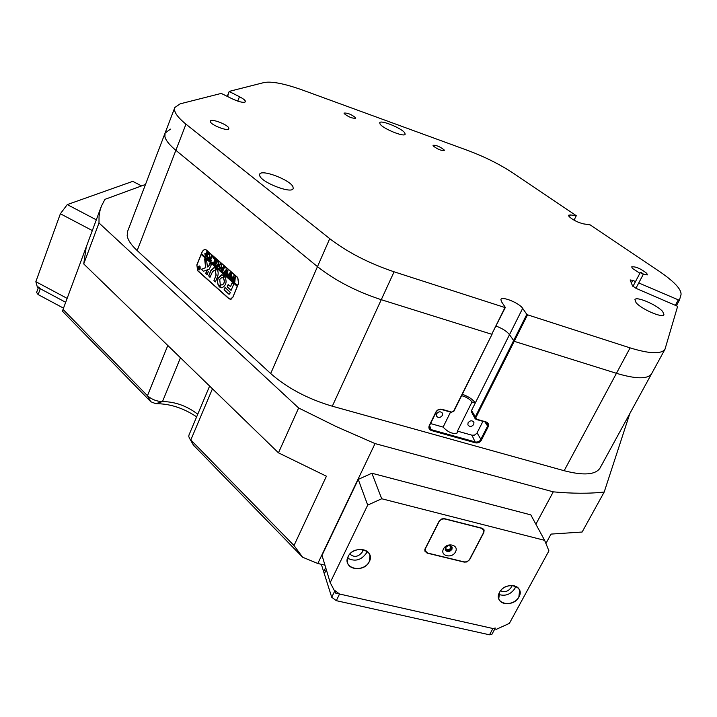 <?xml version="1.0" encoding="UTF-8"?>
<svg xmlns="http://www.w3.org/2000/svg" width="717" height="717" viewBox="0 0 717 717"><rect width="100%" height="100%" fill="white"/><g stroke="black" fill="none" stroke-linecap="round" stroke-linejoin="round"><path stroke-width="1.08" d="M355.605 117.731C351.393 114.37 347.548 112.82 344.052 113.071L344.142 113.573C348.337 116.934 352.19 118.493 355.704 118.251L355.605 117.731M444.083 149.862C439.897 146.6 436.214 145.076 433.032 145.3L433.202 145.91C437.379 149.181 441.072 150.713 444.271 150.498L444.083 149.862M228.831 128.128C227.97 124.659 211.022 118.206 210.341 121.092L210.35 121.702C211.067 125.143 228.221 131.686 228.848 128.773L228.831 128.128M404.818 132.968C402.058 128.325 380.539 119.533 379.732 122.732L380.01 123.933C382.528 128.522 404.433 137.494 405.15 134.258L404.818 132.968M662.732 311.599C657.381 305.083 636.311 295.987 634.93 299.616L636.042 302.61C641.115 309.072 662.651 318.42 663.96 314.745L662.732 311.599M293.038 186.967C290.726 180.075 261.185 168.782 259.662 174.249L259.724 175.737C261.597 182.557 291.792 194.137 293.145 188.607L293.038 186.967M643.185 274.566L647.388 274.862L646.752 273.338C640.648 268.57 635.638 266.41 631.713 266.849L632.322 268.328L639.896 273.258M574.039 220.173L576.289 215.7L570.382 214.93L568.563 215.243L569.074 216.57C573.116 220.11 577.992 222.557 583.71 223.91L590.181 224.887L659.192 271.277C674.356 281.647 681.634 289.453 681.016 294.696L679.438 300.127L676.463 305.594M600.237 467.645L599.896 468.282C595.253 474.869 583.342 475.685 564.154 470.711L616.441 373.315L514.214 341.319L616.441 373.315C635.827 379.078 647.514 379.275 651.511 373.916L651.798 373.387L651.511 373.916C647.514 379.275 635.827 379.078 616.441 373.315L630.1 347.879L527.542 314.817L514.214 341.319L509.491 334.678C506.892 331.335 502.429 328.476 496.092 326.101C502.429 328.476 506.892 331.335 509.491 334.678L522.666 308.355C519.466 303.148 502.142 296.013 500.905 299.41L501.344 301.454L505.342 307.45L491.728 334.274L381.265 299.697C356.188 291.452 334.929 280.437 317.479 266.643L175.862 150.319C167.151 143.015 163.548 137.279 165.062 133.111L164.91 136.741C165.86 140.523 169.517 145.058 175.862 150.319L317.479 266.643C334.929 280.437 356.188 291.452 381.265 299.697L491.728 334.274L504.974 307.548L394.09 271.806L332.303 406.207C307.665 398.894 287.132 387.996 270.685 373.53L137.171 250.574C131.175 244.99 127.841 240.007 127.169 235.642L127.608 231.367L165 133.29M630.1 347.879C649.53 353.848 661.164 354.323 664.973 349.287L677.637 306.329L636.14 288.386L632.528 285.895L630.144 279.935L632.752 280.383L631.345 283.054M675.432 305.155L678.309 299.858L638.739 282.946M635.504 281.566L632.752 280.383M678.309 299.858L679.438 300.127M576.289 215.7L513.157 173.12C499.776 164.318 484.737 156.799 468.049 150.552L302.915 90.19C284.703 83.665 271.761 81.111 264.089 82.536L229.234 91.382L227.585 96.481M270.685 373.53L329.73 238.662L185.963 124.166C177.117 116.979 173.406 111.422 174.831 107.505L180.119 103.848L221.239 93.407L232.003 98.722C239.164 102.011 243.655 103.033 245.465 101.796C245.653 100.595 243.655 98.901 239.478 96.714L229.494 91.659M329.73 238.662C347.449 252.259 368.897 263.309 394.09 271.806M461.614 395.659C466.444 397.012 469.895 399.136 471.974 402.022L475.29 402.99L509.491 334.678L514.214 341.319L475.819 417.652L476.455 419.176L486.072 421.928C488.376 422.851 489.066 424.509 488.125 426.902L481.394 440.166C479.987 442.398 478.006 443.285 475.47 442.837L431.473 430.558C429.098 429.635 428.363 427.959 429.268 425.54L435.9 412.015C437.307 409.721 439.324 408.815 441.932 409.29L451.746 412.096L453.574 411.271L492.095 334.167L453.951 411.119L451.334 412.302L441.116 409.407L438.105 409.981L436.492 411.495L429.653 425.387L429.438 427.807L431.571 429.743L475.963 442.129L478.508 441.762L480.247 440.417L487.435 426.454L487.641 423.864L485.651 422.125L476.043 419.373L475.03 418.486L475.129 417.195L526.816 314.378L522.666 308.355M526.816 314.378L527.542 314.817M227.28 96.329L229.234 91.382M209.624 386.06L188.947 435.085L188.786 436.68L189.951 439.046L294.006 545.52L326.414 476.213L278.456 452.821L83.728 263.937L86.255 246.917L63.042 309.403L147.46 395.712C151.744 399.486 156.754 401.439 162.49 401.574C175.145 401.699 186.904 405.921 197.749 414.229M473.767 424.437L473.928 422.34C472.153 420.162 470.191 420.314 468.049 422.806L467.878 424.876C469.653 427.072 471.616 426.929 473.767 424.437M442.326 415.493L442.497 413.449C440.704 411.155 438.705 411.28 436.501 413.834L436.33 415.851C438.123 418.154 440.121 418.038 442.326 415.493M450.545 412.078L443.115 427.09C448.224 432.503 453.045 434.412 457.589 432.835L457.437 431.123L471.974 402.022M324.953 565.148L317.81 563.49L302.628 557.234L193.393 445.078M196.646 416.837C183.364 408.009 169.75 403.626 155.804 403.689L150.821 401.744L62.513 311.295L63.042 309.403M196.772 265.075L202.302 251.371L204.578 249.274L206.084 249.794L237.766 277.515L238.662 283.314L232.846 297.241L230.614 299.303L228.92 298.729L197.614 270.703L196.915 265.084M457.437 431.123L471.992 435.21L474.502 435.102L476.886 433.256L482.935 421.345M471.598 412.105L471.526 410.509L475.29 402.99C472.888 399.432 468.551 396.528 462.304 394.278M430.55 423.559L443.115 427.09M170.458 129.132L165.062 133.111L174.769 107.667M145.488 184.475L104.951 199.344L101.384 206.2L99.995 210.637L99.045 216.579L98.991 222.96L83.728 263.937M294.006 545.52L302.628 557.234M278.456 452.821L298.639 407.982L336.425 426.66L375.045 443.581L317.81 563.49M535.877 524.217L553.264 491.844C572.731 493.637 589.706 493.699 604.207 492.023L582.123 532.032L551.014 534.093L545.915 543.486M553.264 491.844L375.045 443.581M564.154 470.711L332.303 406.207M298.639 407.982L98.991 222.96M629.822 413.557L604.207 492.023M642.118 273.858L643.427 274.1L641.607 272.738L640.299 272.496L642.118 273.858M199.165 269.691L200.267 268.947M198.197 267.047L199.227 269.691L200.177 268.803L199.147 266.159L198.197 267.047M200.285 268.902L199.147 265.962L198.089 266.948L199.227 269.888L200.285 268.902M199.371 265.971L198.259 266.903M204.641 258.909L205.609 267.629L201.369 269.287L203.404 271.25L209.292 269.099L211.318 264.725L209.884 263.238L208.53 266.365L207.41 266.966L206.675 260.737L204.641 258.909M204.901 258.792L205.761 267.638L201.522 269.296L203.404 271.25M218.156 278.017C217.027 281.351 217.376 284.201 219.196 286.576L220.262 284.497L219.734 279.424L221.714 277.587L223.05 277.748L223.883 275.731L221.652 274.799L218.156 278.017M222.234 274.79L218.309 278.026C217.179 281.36 217.529 284.21 219.348 286.585L219.366 286.603M222.082 277.587L222.978 277.846M215.844 264.77L215.163 264.492L216.471 262.494L217.448 261.346L218.165 261.651L218.784 263.309L217.887 266.894L216.812 265.944L218.183 263.784L218.085 261.804L217.484 261.58L216.659 262.619L215.844 264.77M213.451 262.234L214.742 261.741L213.998 258.066L215.163 259.097L215.19 261.813L215.638 259.509L216.713 260.45L215.091 264.43L214.016 263.489L215.154 261.884L213.612 262.476L213.603 263.121L212.662 262.297L214.096 261.983M213.478 257.546L213.352 258.254L213.478 257.546M211.614 260.226L211.228 261.042L209.131 259.195L209.445 258.317L210.09 259.805L211.282 255.691L212.349 256.632L210.448 260.119L211.614 260.226M209.687 257.009L208.656 258.156L207.598 257.914L207.204 254.84L208.504 253.585L209.283 253.872L209.687 257.009M201.62 253.809L201.316 254.571L237.381 286.361L237.748 285.491L201.513 253.701L202.409 251.47L204.578 249.471L206.299 249.982M237.596 285.483L238.546 283.215L237.694 277.685L206.012 249.964M204.721 253.854L205.358 253.244L206.362 253.943L206.774 251.748L207.84 252.68L206.227 256.641L204.721 253.854L205.358 253.244M221.401 267.289L220.361 268.445L219.277 268.194L218.873 265.084L220.182 263.838L220.988 264.125L221.401 267.289M221.383 268.767L222.207 270.47L222.915 268.75L221.822 268.543L222.342 267.271L222.987 268.588L223.426 266.33L224.511 267.28L223.847 267.683L222.862 271.268L220.988 269.619L221.383 268.767M225.039 267.665L224.914 268.382L225.039 267.665M224.69 272.72L223.919 272.048L226.671 269.099L226.339 272.048L227.943 270.21L227.432 275.292L226.473 274.441L227.397 271.017L226.258 272.594L226.258 274.261L225.246 273.374L226.214 270.022L224.69 272.72L223.874 272.155M228.365 275.955L227.594 275.274L230.354 272.326L230.023 275.283L231.636 273.446L231.125 278.537L230.157 277.685L231.089 274.252L229.942 275.83L229.942 277.497L228.929 276.61L229.897 273.258L228.365 275.955L227.54 275.391M232.057 279.209L231.277 278.519L234.065 275.57L233.724 278.528L235.346 276.69L234.835 281.799L233.859 280.939L234.8 277.506L233.643 279.083L233.652 280.759L232.622 279.854L233.599 276.502L232.057 279.209L231.232 278.635M201.316 254.571L237.237 286.352L232.882 297.143M201.163 254.562L196.879 265.165L197.686 270.533L228.992 298.559L230.605 299.097L232.729 297.143M225.048 287.445L224.045 289.865L228.804 294.113L229.736 293.755L230.3 292.411L225.048 287.445L224.197 289.874L229.198 294.248M230.515 286.612L228.158 284.577L227.19 286.701L231.062 290.376L233.625 284.416L232.147 282.874L230.515 286.612L232.012 283M215.423 271.125L216.023 275.185L213.899 280.813L215.414 281.88L217.601 276.583C218.64 273.392 218.246 270.766 216.417 268.714L215.378 270.802L216.175 275.194L213.998 280.49L215.19 281.969M220.809 284.694L219.841 287.15L222.055 287.75C226.42 285.267 227.217 281.333 224.457 275.955L223.426 278.366C224.869 281.44 224.376 283.636 221.947 284.963L220.728 284.676M207.061 274.719L208.387 271.456L207.007 270.282L205.725 273.249L207.204 274.719L205.77 273.571M212.384 271.958L213.989 270.47L215.019 270.542L215.79 268.185L213.935 267.701L210.825 270.578L208.665 275.866L210 277.345L212.384 271.958M199.012 267.127L199.389 268.14L199.577 267.1L200.079 267.549L199.317 269.431L198.869 269.036L199.084 266.67M205.734 249.534L205.17 249.507M214.293 270.47L214.948 270.641M214.455 267.692L210.977 270.587L208.808 275.875L210 277.345M207.105 270.318L205.922 273.58M220.827 284.712L219.985 287.159L221.625 287.768M224.448 275.937L223.57 278.366C225.021 281.44 224.529 283.645 222.1 284.972L221.732 284.972M216.417 268.714L215.575 271.134M228.248 284.604L227.397 287.042L231.125 290.349M209.973 263.264L208.674 266.374L207.41 266.966M198.161 268.83L199.156 269.888M200.366 267.038L199.362 266.159M199.676 267.342L199.389 268.14M198.734 268.714L198.555 268.113M199.165 267.136L199.039 267.925M199.451 268.176L198.761 268.275L198.869 268.92L199.407 268.14M199.039 269L199.299 268.167M206.98 252.25L206.362 253.943M206.263 256.552L204.874 253.863M206.155 253.764L205.161 254.194L205.609 255.79L206.451 254.105L205.842 253.666M205.609 255.79L206.003 253.755M208.333 258.219L207.598 257.914M207.751 257.923L207.204 254.84M207.347 254.849L208.737 253.594M209.373 254.051L208.737 253.863L207.652 255.135L207.294 256.883L208.163 257.959L209.409 256.659L209.749 254.92L208.907 253.872M209.749 254.92L209.221 254.033M209.409 256.659L209.597 254.911M208.557 257.878L209.256 256.65M211.273 260.952L209.131 259.195M211.488 256.202L210.09 259.805M213.361 258.219L213.128 257.69M214.24 261.992L214.742 261.741M214.894 261.75L214.365 259.402M214.517 259.411L213.953 258.183M215.844 260.11L215.19 261.813M215.127 264.34L214.016 263.489M214.491 263.542L214.67 263.085M214.813 263.094L215.154 261.884M213.639 263.031L212.662 262.297M213.083 262.314L213.603 262.243M216.095 265.191L215.163 264.492M215.754 264.483L217.448 261.346M217.923 266.805L216.812 265.944M217.385 265.962L218.183 263.784M218.335 263.793L218.085 261.804M218.237 261.813L217.672 261.588M220.038 268.499L219.277 268.194M219.429 268.203L218.873 265.084M219.026 265.093L220.424 263.838M221.078 264.304L220.424 264.107L219.339 265.389L219.384 268.059L220.253 268.158L221.114 266.93L221.463 265.182L220.594 264.116M221.463 265.182L220.926 264.295M221.114 266.93L221.311 265.173M220.253 268.158L220.961 266.921M222.915 268.75L222.207 270.47M223.068 268.758L222.449 268.337M222.046 268.364L222.315 267.719M223.632 266.939L222.987 268.588M222.906 271.178L220.988 269.619M221.132 269.628L221.302 269.153M224.914 268.346L224.69 267.808M224.78 271.662L226.76 269.18M227.881 270.157L226.339 272.048M227.477 275.203L226.473 274.441M227.029 274.306L226.993 273.733M227.146 273.742L227.397 271.017M226.303 274.172L225.246 273.374M225.837 273.24L226.214 270.022M228.463 274.889L230.453 272.406M231.573 273.383L230.023 275.283M231.161 278.447L230.157 277.685M230.713 277.551L230.686 276.968M230.838 276.977L231.089 274.252M229.987 277.407L228.929 276.61M229.512 276.475L229.897 273.258M232.156 278.142L234.154 275.651M235.284 276.637L233.724 278.528M234.871 281.709L233.859 280.939M234.414 280.813L234.387 280.23M234.54 280.239L234.8 277.506M233.688 280.67L232.622 279.854M233.213 279.729L233.599 276.502M445.382 548.021C446.306 551.176 448.259 551.391 451.235 548.684L450.527 545.754M446.037 547.017L445.822 548.532C447.184 550.315 448.779 550.208 450.59 548.227L450.751 546.784L449.344 545.556M518.929 596.947C525.633 585.664 505.252 580.752 499.525 592.359C492.946 603.705 513.247 608.41 518.929 596.947M518.866 596.903L519.619 590.423C517.557 583.073 503.361 584.4 499.552 592.341L498.79 598.668C500.771 606.125 515.003 604.843 518.866 596.903M498.718 594.447C505.243 596.463 510.612 594.501 514.824 588.576L515.702 586.318M500.591 590.754C504.598 592.609 508.066 591.579 511.006 587.671L511.669 585.457M369.318 561.608C375.807 549.688 353.526 544.32 348.112 556.598C341.776 568.581 363.94 573.717 369.318 561.608M369.255 561.563L370.017 555.872C368.556 547.062 351.984 547.555 348.148 556.571L347.378 562.065C348.731 571.01 365.356 570.58 369.255 561.563M347.539 558.167C354.951 561.922 361.225 560.255 366.342 553.174L367.014 551.373M349.833 554.062C354.135 557.656 358.249 557.028 362.175 552.18L362.73 549.572M367.696 505.109L330.196 582.607L335.726 593.156L496.406 629.293L509.375 623.387L548.926 550.862L544.633 540.349L381.713 498.754L367.696 505.109L358.249 479.404L322.005 555.325L330.196 582.607M544.633 540.349L530.813 514.878L371.872 473.238L381.713 498.754M425.082 548.828L424.814 551.068L427.099 553.103L464.266 562.128L466.91 561.958L469.635 559.69L483.841 532.516L484.109 530.06L481.958 528.205L444.603 518.705L441.887 518.866L439.109 521.196L425.082 548.828M358.249 479.404L371.872 473.238M38.601 287.006L40.277 288.727L65.686 302.296L37.374 287.176L35.85 281.682L60.371 213.765L67.273 204.596L132.762 181.356L141.554 185.918M92.332 230.569L60.371 213.765M35.85 281.682L67.138 298.38M67.273 204.596L96.32 219.832M40.277 288.727L38.144 294.588L36.612 292.5M491.943 634.249L489.514 634.805L336.309 600.667L331.72 597.243L321.324 564.297M38.144 294.588L63.508 308.149M334.956 590.602L339.553 594.017L492.92 628.513L495.313 628.038M455.474 551.893C459.4 544.956 446.834 541.846 443.5 548.962C439.62 555.917 452.158 558.955 455.474 551.893M451.916 549.392L452.149 547.367C450.231 544.875 448.008 545.028 445.481 547.806L445.239 549.814C447.157 552.314 449.38 552.171 451.916 549.392M445.23 549.76C447.372 551.669 449.514 551.346 451.647 548.783L451.898 546.811M469.716 559.143L483.392 532.973L483.688 530.284L481.322 528.232L445.069 519.018C442.461 518.615 440.444 519.529 439.037 521.761L425.531 548.362L425.226 550.826L427.735 553.076L463.809 561.832C466.346 562.2 468.318 561.303 469.716 559.143M185.963 124.166L137.171 250.574M569.397 216.91L570.382 214.93M237.73 101.115L239.478 96.714M212.447 388.802L190.794 440.005L194.002 445.974M150.821 401.744L147.46 395.712L167.805 345.495M180.46 357.765L162.49 401.574L155.804 403.689M471.526 410.509L475.819 417.652M429.573 425.566L431.473 430.558M471.992 435.21L475.47 442.837M484.961 421.928L488.125 426.902M477.092 432.898L481.394 440.166M326.316 569.674L324.595 573.25M331.72 597.243L334.687 591.158M339.553 594.017L336.309 600.667M489.514 634.805L492.92 628.513M323.914 571.225L325.679 567.55M664.973 349.287L599.896 468.282M473.659 421.829L473.928 422.34M442.237 412.92L442.497 413.449M86.255 246.917L101.052 207.079M205.196 249.319L204.578 249.274M487.291 423.227L487.641 423.864M471.428 411.782L475.03 418.486M193.724 445.651L189.951 439.046M643.427 274.1L635.916 288.288M640.299 272.496L632.941 286.424M230.605 299.097L231.215 299.123M518.929 589.016L519.619 590.423M369.479 554.331L370.017 555.872M483.823 529.469L484.109 530.06M36.513 292.67L38.315 287.678M491.916 634.312L494.829 628.934M451.934 546.865L452.149 547.367M483.366 529.63L482.855 528.563M425.226 550.826L424.769 549.715"/></g></svg>
